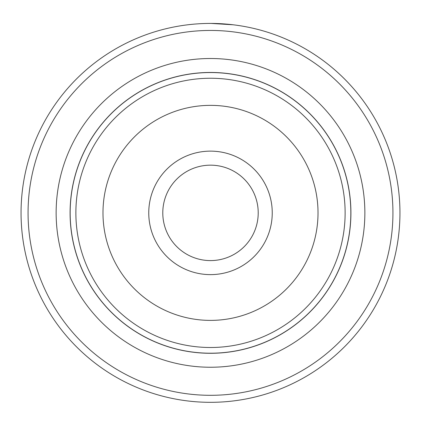 <?xml version="1.0" encoding="UTF-8"?>
<svg xmlns="http://www.w3.org/2000/svg" width="421" height="421" viewBox="0 0 421 421"><rect width="100%" height="100%" fill="white"/><g stroke="black" fill="none" stroke-linecap="round" stroke-linejoin="round"><path stroke-width="0.63" d="M70.165 212.873A140.335 140.335 0 0 1 210.5 72.544A140.335 140.335 0 0 1 350.835 212.873A140.335 140.335 0 0 1 210.5 353.208A140.335 140.335 0 0 1 70.165 212.873M272.245 212.873A61.745 61.745 0 0 1 210.5 274.624A61.745 61.745 0 0 1 148.755 212.873A61.745 61.745 0 0 1 210.5 151.128A61.745 61.745 0 0 1 272.245 212.873M162.785 212.873A47.715 47.715 0 0 0 210.5 260.588A47.715 47.715 0 0 0 258.215 212.873A47.715 47.715 0 0 0 210.5 165.164A47.715 47.715 0 0 0 162.785 212.873M350.919 212.873A140.419 140.419 0 0 0 210.5 72.459A140.419 140.419 0 0 0 70.081 212.873A140.419 140.419 0 0 0 210.5 353.293A140.419 140.419 0 0 0 350.919 212.873M193.007 24.234L194.849 24.071M233.171 24.786L211.053 23.423M364.865 212.873A154.365 154.365 0 0 1 210.5 367.244A154.365 154.365 0 0 1 56.135 212.873A154.365 154.365 0 0 1 210.5 58.508A154.365 154.365 0 0 1 364.865 212.873M392.935 212.873A182.435 182.435 0 0 0 210.5 30.444A182.435 182.435 0 0 0 28.065 212.873A182.435 182.435 0 0 0 210.5 395.308A182.435 182.435 0 0 0 392.935 212.873M21.05 212.873A189.45 189.45 0 0 1 210.5 23.423A189.45 189.45 0 0 1 399.95 212.873A189.45 189.45 0 0 1 210.5 402.323A189.45 189.45 0 0 1 21.05 212.873M224.146 23.918L229.103 24.339M203.88 23.539L204.285 23.529M75.875 212.873A134.625 134.625 0 0 1 210.5 78.248A134.625 134.625 0 0 1 345.125 212.873A134.625 134.625 0 0 1 210.5 347.499A134.625 134.625 0 0 1 75.875 212.873M318.018 212.873A107.518 107.518 0 0 0 210.5 105.361A107.518 107.518 0 0 0 102.982 212.873A107.518 107.518 0 0 0 210.5 320.392A107.518 107.518 0 0 0 318.018 212.873"/></g></svg>
